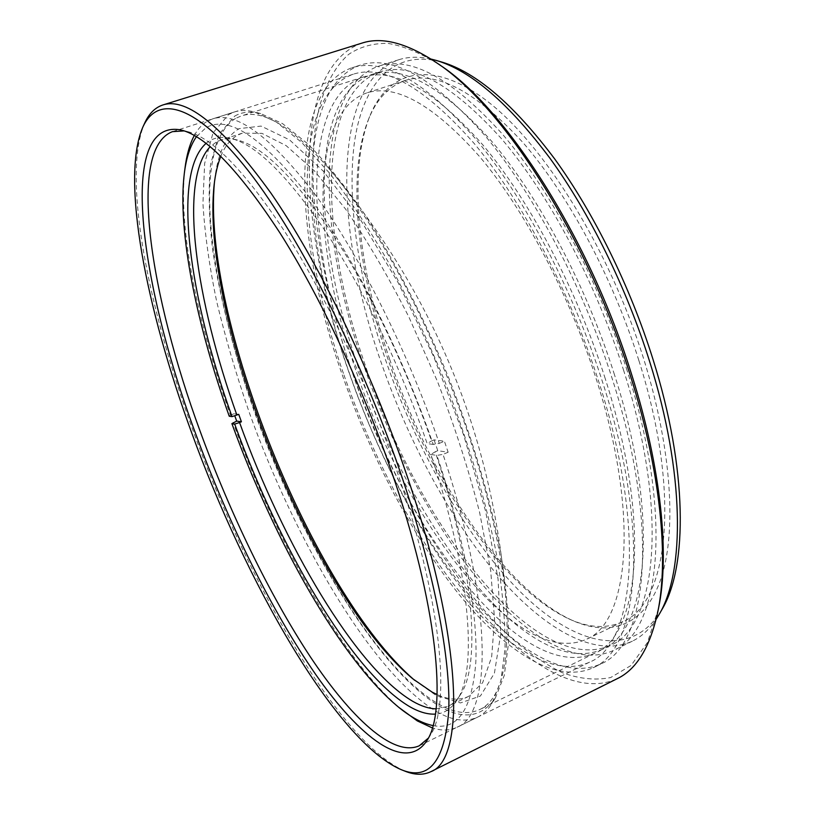 <?xml version="1.0" encoding="UTF-8"?>
<svg xmlns="http://www.w3.org/2000/svg" width="815" height="815" viewBox="0 0 815 815"><rect width="100%" height="100%" fill="white"/><g stroke="black" fill="none" stroke-linecap="round" stroke-linejoin="round"><path stroke-width="0.61" stroke-dasharray="4.08 3.06" d="M428.221 738.227L430.086 735.558C451.204 706.32 441.649 600.105 395.856 467.871C366.556 382.714 325.246 295.234 285.984 233.477C245.376 171.629 212.521 137.654 187.399 131.541L184.21 130.909M661.953 609.498C630.606 661.984 571.346 643.636 517.983 589.459C464.143 534.232 415.823 447.955 385.291 359.171C359.537 283.1 346.793 204.779 354.107 144.887C361.768 85.85 391.679 48.044 442.025 62.134M431.043 59.067C419.093 56.439 408.346 56.663 398.79 59.74C330.248 83.914 335.077 230.462 380.534 360.678C407.714 439.601 448.535 516.455 495.041 572.222C541.354 627.092 593.717 658.968 632.389 641.14C641.415 636.749 649.341 629.475 656.146 619.318M404.902 771.133C338.826 742.241 247.791 581.879 193.165 430.911C148.086 307.581 121.73 176.254 144.601 123.279M658.469 608.581L647.405 642.566L631.095 665.458L610.659 677.55C595.398 680.596 579.108 678.895 561.79 672.477C544.175 663.705 526.378 651.368 508.407 635.466C445.499 575.706 387.624 473.841 351.336 369.541C320.275 278.883 305.177 184.862 316.892 117.92C322.608 90.149 333.07 68.195 348.565 54.452C359.802 46.863 372.893 43.175 387.838 43.368C403.792 46.027 421.223 53.311 440.141 65.2M361.931 43.114C289.447 68.959 298.657 229.606 348.26 370.397C378.007 455.829 421.691 539.265 471.274 600.686C520.612 661.077 576.47 697.609 617.281 678.65M389.621 359.171C428.517 474.248 502.172 587.91 571.987 620.266C609.253 637.075 643.565 626.817 660.293 580.688C676.786 534.497 672.395 450.766 643.819 359.303C609.539 249.41 543.962 144.591 487.36 101.254C430.483 57.6 387.675 71.109 369.623 116.596C347.496 172.586 358.6 268.359 389.621 359.171M638.889 360.556C682.053 496.019 667.567 604.037 622.762 621.682C606.666 628.946 588.675 627.988 568.768 618.819C499.901 586.912 426.887 474.177 388.297 360.057C357.51 269.989 346.467 175.113 368.309 119.876C376.326 99.481 388.663 86.349 405.299 80.451C436.229 70.477 475.298 91.015 522.517 142.065C567.739 193.766 612.595 276.825 638.889 360.556M343.971 374.971C371.691 454.485 412.227 532.287 457.643 589.286C502.855 645.368 553.283 678.803 589.571 662.157C634.264 644.746 646.702 530.076 599.076 382.714C569.97 291.454 521.692 200.276 474.106 143.389C424.534 87.287 384.283 64.212 353.333 74.185C289.152 97.067 297.679 243.797 343.971 374.971M342.29 374.92C370.54 455.921 411.82 535.17 458.152 593.33C504.271 650.553 555.84 684.855 593.014 667.76C638.502 649.983 651.358 533.255 602.815 382.826C573.118 289.6 523.78 196.435 475.186 138.377C424.574 81.143 383.498 57.6 351.948 67.757C286.147 91.239 295.122 241.322 342.29 374.92M349.065 372.272C377.213 453.16 418.543 532.236 465.09 590.162C511.413 647.151 563.359 681.146 600.991 663.828C647.018 645.765 660.547 528.966 612.269 378.853C582.745 285.831 533.387 192.951 484.599 135.147C433.763 78.159 392.372 54.809 360.424 65.078C293.777 88.804 302.049 238.856 349.065 372.272M356.603 372.455C405.707 519.532 515.875 669.543 586.117 639.439C628.63 622.976 640.305 515.223 596.05 378.445C569.064 293.93 524.3 209.659 479.903 156.938C433.621 104.84 395.835 83.527 366.556 92.981C306.939 114.12 313.418 249.655 356.603 372.455M627.214 370.917C598.597 280.228 550.257 189.895 502.091 133.731C451.867 78.362 410.709 55.828 378.608 66.158C311.982 89.752 318.451 236.391 364.285 367.035C391.699 446.213 432.398 523.495 478.425 579.801C524.249 635.211 575.757 667.78 613.379 650.472C659.661 632.226 674.066 517.352 627.214 370.917M623.791 370.866C595.684 281.919 548.301 193.359 501.052 138.234C451.765 83.853 411.361 61.746 379.821 71.893C314.702 94.948 320.815 238.581 365.864 367.056C416.944 520.673 533.652 678.253 610.282 645.49C655.831 627.581 669.818 514.571 623.791 370.866M614.49 374.768C586.23 285.627 538.858 196.792 491.791 141.433C442.728 86.818 402.61 64.528 371.457 74.573C307.112 97.392 313.897 241.057 359.099 369.694C410.393 523.505 526.633 681.656 602.387 649.351C647.416 631.717 660.771 518.768 614.49 374.768M605.239 378.68C576.796 289.315 529.424 200.154 482.531 144.53C433.651 89.64 393.808 67.166 363.011 77.089C299.421 99.695 306.888 243.471 352.263 372.353C403.802 526.419 519.634 685.232 594.553 653.365C639.072 635.995 651.796 523.067 605.239 378.68M235.515 118.46C190.659 146.333 208.732 283.987 254.474 410.597C299.645 537.89 375.97 668.31 439.448 704.568C454.719 713.135 468.095 714.826 479.577 709.631C499.738 700.391 508.805 667.821 506.767 611.912C503.976 562.9 491.353 504.179 468.87 435.77C433.886 330.156 376.815 223.412 328.313 167.758C291.098 125.989 262.022 108.741 241.067 116.015L235.515 118.46M194.306 135.484C197.678 129.249 201.876 124.583 206.888 121.496L212.572 118.909C236.523 111.064 271.008 136.665 316.047 195.702C359.598 255.462 407.072 349.737 439.295 443.36L433.223 444.43C400.185 348.586 351.061 252.395 307.031 194.021C261.534 136.686 227.793 114.64 205.808 127.884L196.425 136.716M229.239 416.241L230.451 415.141C197.485 322.526 177.772 227.395 184.964 168.338M234.7 116.117C241.882 111.9 250.551 111.054 260.698 113.57L282.571 123.636L307.683 143.756C325.817 162.144 344.755 185.586 364.499 214.07C394.246 260.005 423.454 316.536 448.525 377.386C472.527 438.664 490.548 499.687 500.848 553.446C506.309 587.666 508.845 617.689 508.479 643.514L504.271 675.421L495.439 697.823C482.093 717.149 463.664 720.083 440.171 706.625C375.858 668.412 299.91 538.939 253.934 410.526C234.333 354.301 220.59 300.867 212.705 250.205C208.885 217.992 208.182 189.355 210.576 164.314L219.092 134.18L234.7 116.117M436.565 711.587C452.203 720.592 465.885 722.447 477.6 717.149C483.142 714.449 487.971 709.824 492.066 703.284L500.889 680.79L505.045 648.628C505.361 622.558 502.733 592.22 497.15 557.592C486.637 503.181 468.319 441.343 443.981 379.209C426.836 338.164 408.427 299.37 388.765 262.838C368.818 228.414 349.065 198.503 329.505 173.106L301.672 142.431L276.417 122.097L254.484 111.961C246.996 110.076 240.313 110.076 234.445 111.961L228.495 114.62L213 132.947L204.647 163.448L202.925 203.383C204.789 233.742 209.394 266.566 216.759 301.856C225.47 337.94 236.248 374.666 249.105 412.054C295.57 541.598 371.935 672.436 436.565 711.587M436.086 708.856L448.087 706.34C452.763 704.089 456.838 700.248 460.312 694.818C481.064 665.244 474.605 569.308 435.2 451.785L430.86 454.464C470.927 573.689 477.661 670.704 456.858 700.279C451.184 708.999 444.022 713.614 435.383 714.113M414.57 680.26L436.32 695.562L460.444 702.948L480.392 696.03L494.399 673.251L500.756 633.978L498.067 579.068L485.618 511.25L463.704 435.159L433.804 356.899L398.382 283.09L360.525 219.734L323.361 171.221L289.57 139.885L261.095 126.081L239.05 128.648C225.704 136.696 217.595 153.709 214.732 179.667L214.457 182.203M220.824 156.297C224.899 146.13 230.625 139.019 237.99 134.995L242.3 133.171L261.91 133.334L286.187 145.671L314.417 170.875L345.397 208.844C366.964 240.14 388.154 276.234 408.947 317.137L437.594 381.777C454.76 426.54 468.768 470.092 479.617 512.431L490.681 570.429L494.573 619.278L491.639 657.002L482.643 682.715L468.594 696.397C459.477 700.574 448.973 699.963 437.085 694.553M439.295 443.36L444.409 441.221L434.11 439.876L431.522 440.956C405.086 364.468 367.708 287.084 331.359 232.071C293.736 176.926 262.42 146.252 237.42 140.037C231.144 138.519 225.551 138.57 220.61 140.18L216.495 141.942L210.209 146.669M434.11 439.876L437.777 450.705L448.128 452.233L444.409 441.221M448.128 452.233L443.014 454.383C493.37 604.557 491.893 714.684 457.001 727.255C449.748 730.688 441.526 730.912 432.347 727.927M206.063 143.358C212.644 137.735 221.008 136.115 231.144 138.489C256.195 144.693 287.715 175.755 325.715 231.654C362.43 287.44 400.328 366.006 427.172 443.584L431.522 440.956M433.223 444.43L427.172 443.584M430.86 454.464L436.942 455.402L443.014 454.383M433.02 725.574C457.633 730.495 471.885 709.62 475.777 662.952C478.15 615.386 464.815 539.336 436.942 455.402M435.2 451.785L437.777 450.705M402.865 710.67C343.349 661.688 276.163 541.241 233.1 422.506M238.744 414.356L234.048 413.745L234.761 415.752M234.048 413.745L230.451 415.141M430.086 735.558L426.51 741.192M568.768 618.819L571.987 620.266M589.571 662.157L419.267 745.786M600.991 663.828L593.014 667.76M622.762 621.682L586.117 639.439M398.79 59.74L378.608 66.158M379.821 71.893L371.457 74.573M610.282 645.49L602.387 649.351M632.389 641.14L613.379 650.472M405.299 80.451L366.556 92.981M360.424 65.078L351.948 67.757M353.333 74.185L172.505 131.643M368.309 119.876L369.623 116.596M187.399 131.541L180.93 129.952M363.011 77.089L241.067 116.015M506.767 611.912C496.08 444.257 436.596 296.202 328.313 167.758M594.553 653.365L479.577 709.631M260.698 113.57L254.484 111.961M495.439 697.823L492.066 703.284M460.312 694.818L456.858 700.279M412.665 678.701L416.516 681.89M214.151 184.638L214.732 179.667M234.445 111.961L212.572 118.909M477.6 717.149L457.001 727.255M242.3 133.171L220.61 140.18M468.594 696.397L448.087 706.34M237.42 140.037L231.144 138.489"/><path stroke-width="1.22" d="M391.231 470.683C437.737 604.75 447.639 712.035 426.51 741.192C405.096 772.64 360.057 737.748 315.996 674.902C271.527 610.914 227.905 521.906 195.274 432.724C140.099 284.282 116.596 117.9 180.93 129.952C206.022 136.034 239.05 170.406 280.024 233.049C319.643 295.621 361.483 384.374 391.231 470.683M184.21 130.909L172.505 131.643C126.773 149.013 150.459 296.293 200.113 431.196C230.013 513.043 269.317 594.604 310.169 656.574C350.756 717.597 393.044 757.39 419.267 745.786L428.221 738.227M436.483 60.493L442.025 62.134C476.245 72.341 513.766 104.565 554.577 158.793C593.778 212.756 630.087 286.187 652.978 359.303C687.646 469.114 687.738 566.822 661.953 609.498L659.08 614.52C685.028 571.641 684.814 472.832 649.636 361.524C626.399 287.42 589.612 212.959 549.982 158.283C508.723 103.342 470.887 70.742 436.483 60.493L431.043 59.067M400.399 472.466C358.804 351.092 295.224 228.618 244.042 165.455C192.646 102.038 157 95.752 142.839 127.13C120.325 179.249 146.568 309.486 191.372 431.97C245.661 581.91 335.943 741.161 400.96 769.574C428.71 781.198 444.623 761.821 448.708 711.454C450.929 659.59 434.242 571.203 400.399 472.466M142.839 127.13L144.601 123.279C148.921 113.672 155.013 107.57 162.888 104.962C186.757 97.067 222.801 126.488 271.018 193.247C317.758 260.861 369.837 367.331 405.452 471.253C463.358 638.828 465.65 759.712 430.778 771.703C423.291 775.269 414.662 775.085 404.902 771.133L400.96 769.574M436.85 62.928L440.141 65.2C505.331 107.763 589.612 238.184 631.839 375.104C661.434 468.503 669.767 555.351 658.469 608.581L657.664 612.503C669.064 558.846 660.619 471.029 630.637 376.479C587.86 237.848 502.56 105.787 436.85 62.928C407.072 43.063 382.103 36.461 361.931 43.114L162.888 104.962M430.778 771.703L617.281 678.65C636.444 669.492 649.912 647.446 657.664 612.503M656.146 619.318L659.08 614.52M196.425 136.716C190.292 145.488 186.258 157.743 184.312 173.483C177.273 231.246 196.71 324.91 229.239 416.241L232.01 416.628C189.834 299.064 171.191 174.41 206.063 143.358M184.312 173.483L184.964 168.338C186.615 155.033 189.732 144.082 194.306 135.484M435.383 714.113C427.417 714.531 418.645 711.923 409.059 706.289C351.214 671.519 278.944 546.478 234.679 424.065L239.559 422.527C283.345 543.778 355.177 667.434 412.716 701.297C421.1 706.126 428.894 708.643 436.086 708.856M214.457 182.203C201.672 316.312 312.553 592.271 414.57 680.26M437.085 694.553L432.021 692.047L412.665 678.701C311.707 594.196 199.736 315.507 214.151 184.638C215.415 173.717 217.636 164.263 220.824 156.297M432.347 727.927L417.321 720.918L398.841 707.41C411.127 717.424 422.516 723.486 433.02 725.574M234.679 424.065L231.898 423.627L236.686 421.1L241.413 421.793L239.559 422.527M241.413 421.793L238.744 414.356L232.01 416.628M210.209 146.669C177.925 180.492 196.069 300.959 236.89 415.079M231.898 423.627C274.39 540.742 340.619 659.508 398.841 707.41M234.761 415.752L236.686 421.1"/></g></svg>
